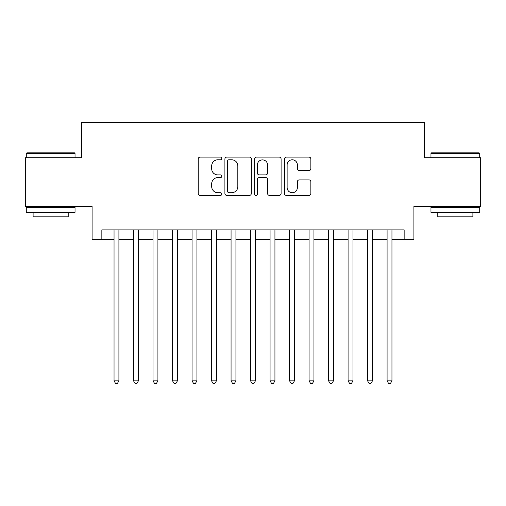 <?xml version="1.0" encoding="UTF-8"?>
<svg xmlns="http://www.w3.org/2000/svg" width="506" height="506" viewBox="0 0 506 506"><rect width="100%" height="100%" fill="white"/><g stroke="black" fill="none" stroke-linecap="round" stroke-linejoin="round"><path stroke-width="0.76" d="M221.799 158.454A1.341 1.341 0 0 0 220.458 157.113L200.117 157.113A1.916 1.916 0 0 0 198.2 159.023L198.2 193.482A1.916 1.916 0 0 0 200.117 195.398L220.458 195.398A1.341 1.341 0 0 0 221.799 194.057A1.341 1.341 0 0 0 220.458 192.716L217.82 192.716A6.129 6.129 0 0 1 211.698 186.594L211.698 183.722A6.129 6.129 0 0 1 217.82 177.593L220.458 177.593A1.341 1.341 0 0 0 221.799 176.252A1.341 1.341 0 0 0 220.458 174.918L217.82 174.918A6.129 6.129 0 0 1 211.698 168.789L211.698 165.917A6.129 6.129 0 0 1 217.82 159.788L220.458 159.788A1.341 1.341 0 0 0 221.799 158.454M308.945 170.611A1.916 1.916 0 0 0 310.861 168.694L310.861 159.023A1.916 1.916 0 0 0 308.945 157.113L286.358 157.113A1.916 1.916 0 0 0 284.442 159.023L284.442 193.482A1.916 1.916 0 0 0 286.358 195.398L308.945 195.398A1.916 1.916 0 0 0 310.861 193.482L310.861 181.806A1.916 1.916 0 0 0 308.945 179.889L299.28 179.889A1.916 1.916 0 0 0 297.364 181.806L297.364 187.6A5.123 5.123 0 0 1 292.247 192.716A5.123 5.123 0 0 1 287.123 187.6L287.123 164.912A5.123 5.123 0 0 1 292.247 159.788A5.123 5.123 0 0 1 297.364 164.912L297.364 168.694A1.916 1.916 0 0 0 299.28 170.611L308.945 170.611M101.851 239.642L101.851 229.888L404.149 229.888L404.149 239.642L413.902 239.642L413.902 206.486L480.7 206.486L480.7 157.727L424.629 157.727L424.629 122.623L81.371 122.623L81.371 157.727L25.3 157.727L25.3 206.486L92.098 206.486L92.098 239.642L114.04 239.642M251.324 159.023A1.916 1.916 0 0 0 249.407 157.113L226.821 157.113A1.916 1.916 0 0 0 224.904 159.023L224.904 193.482A1.916 1.916 0 0 0 226.821 195.398L249.407 195.398A1.916 1.916 0 0 0 251.324 193.482L251.324 159.023M256.593 157.113L279.179 157.113A1.916 1.916 0 0 1 281.096 159.023L281.096 193.482A1.916 1.916 0 0 1 279.179 195.398L269.515 195.398A1.916 1.916 0 0 1 267.598 193.482L267.598 179.51A1.916 1.916 0 0 0 265.682 177.593L259.268 177.593A1.916 1.916 0 0 0 257.358 179.51L257.358 194.057A1.341 1.341 0 0 1 256.017 195.398A1.341 1.341 0 0 1 254.676 194.057L254.676 159.023A1.916 1.916 0 0 1 256.593 157.113M118.916 239.642L133.54 239.642M138.416 239.642L153.046 239.642M157.923 239.642L172.552 239.642M177.423 239.642L192.052 239.642M196.929 239.642L211.559 239.642M216.429 239.642L231.059 239.642M235.935 239.642L250.565 239.642M255.435 239.642L270.065 239.642M274.941 239.642L289.571 239.642M294.441 239.642L309.071 239.642M313.948 239.642L328.577 239.642M333.448 239.642L348.077 239.642M352.954 239.642L367.584 239.642M372.46 239.642L387.084 239.642M391.96 239.642L404.149 239.642M228.927 159.788A1.341 1.341 0 0 0 227.586 161.129L227.586 191.376A1.341 1.341 0 0 0 228.927 192.716L231.704 192.716A6.129 6.129 0 0 0 237.826 186.594L237.826 165.917A6.129 6.129 0 0 0 231.704 159.788L228.927 159.788M267.598 165.007A5.123 5.123 0 0 0 262.475 159.89A5.123 5.123 0 0 0 257.358 165.007L257.358 173.001A1.916 1.916 0 0 0 259.268 174.918L265.682 174.918A1.916 1.916 0 0 0 267.598 173.001L267.598 165.007M118.916 229.888L118.916 380.841L114.04 380.841L114.04 229.888M118.916 380.841L117.455 383.377L115.501 383.377L114.04 380.841M26.862 152.85L74.445 152.85L75.033 153.438L26.274 153.438L26.862 152.85M50.657 212.337L26.274 212.337L26.274 207.46L75.033 207.46L75.033 212.337L50.657 212.337M68.209 212.337L68.209 216.821L33.099 216.821L33.099 212.337M431.555 152.85L479.138 152.85L479.726 153.438L430.967 153.438L431.555 152.85M455.343 212.337L430.967 212.337L430.967 207.46L479.726 207.46L479.726 212.337L455.343 212.337M472.901 212.337L472.901 216.821L437.791 216.821L437.791 212.337M138.416 229.888L138.416 380.841L133.54 380.841L133.54 229.888M138.416 380.841L136.955 383.377L135.007 383.377L133.54 380.841M157.923 229.888L157.923 380.841L153.046 380.841L153.046 229.888M157.923 380.841L156.462 383.377L154.507 383.377L153.046 380.841M177.423 229.888L177.423 380.841L172.552 380.841L172.552 229.888M177.423 380.841L175.961 383.377L174.013 383.377L172.552 380.841M196.929 229.888L196.929 380.841L192.052 380.841L192.052 229.888M196.929 380.841L195.468 383.377L193.513 383.377L192.052 380.841M216.429 229.888L216.429 380.841L211.559 380.841L211.559 229.888M216.429 380.841L214.968 383.377L213.02 383.377L211.559 380.841M235.935 229.888L235.935 380.841L231.059 380.841L231.059 229.888M235.935 380.841L234.474 383.377L232.52 383.377L231.059 380.841M255.435 229.888L255.435 380.841L250.565 380.841L250.565 229.888M255.435 380.841L253.974 383.377L252.026 383.377L250.565 380.841M274.941 229.888L274.941 380.841L270.065 380.841L270.065 229.888M274.941 380.841L273.48 383.377L271.526 383.377L270.065 380.841M294.441 229.888L294.441 380.841L289.571 380.841L289.571 229.888M294.441 380.841L292.98 383.377L291.032 383.377L289.571 380.841M313.948 229.888L313.948 380.841L309.071 380.841L309.071 229.888M313.948 380.841L312.487 383.377L310.532 383.377L309.071 380.841M333.448 229.888L333.448 380.841L328.577 380.841L328.577 229.888M333.448 380.841L331.987 383.377L330.038 383.377L328.577 380.841M352.954 229.888L352.954 380.841L348.077 380.841L348.077 229.888M352.954 380.841L351.493 383.377L349.538 383.377L348.077 380.841M372.46 229.888L372.46 380.841L367.584 380.841L367.584 229.888M372.46 380.841L370.993 383.377L369.045 383.377L367.584 380.841M391.96 229.888L391.96 380.841L387.084 380.841L387.084 229.888M391.96 380.841L390.499 383.377L388.545 383.377L387.084 380.841M26.274 157.727L26.274 153.438M37.393 207.46L37.393 206.486M63.914 207.46L63.914 206.486M75.033 157.727L75.033 153.438M430.967 157.727L430.967 153.438M442.086 207.46L442.086 206.486M468.607 207.46L468.607 206.486M479.726 157.727L479.726 153.438"/></g></svg>

